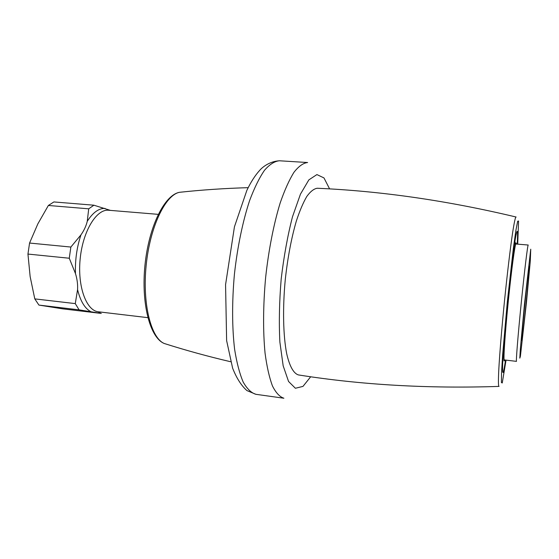 <?xml version="1.0" encoding="UTF-8"?>
<svg xmlns="http://www.w3.org/2000/svg" width="559" height="559" viewBox="0 0 559 559"><rect width="100%" height="100%" fill="white"/><g stroke="black" fill="none" stroke-linecap="round" stroke-linejoin="round"><path stroke-width="0.84" d="M515.957 244.01C515.042 243.417 511.45 269.843 508.243 301.776C505.022 333.709 503.268 360.31 504.281 359.919L516.502 361.366C515.873 361.813 517.997 335.141 521.233 303.083C524.454 271.024 527.689 244.465 528.22 245.024L515.957 244.01M522.064 339.013C523.993 327.364 531.134 253.038 528.842 268.25C527.451 276.6 522.05 330.271 521.743 338.733C521.638 340.927 521.75 341.018 522.064 339.013M515.838 216.955C447.2 200.597 380.986 191.031 317.177 188.25C313.872 188.788 310.413 191.513 306.814 196.433C303.202 202.617 299.715 210.799 296.361 220.98C291.428 237.924 287.738 257.371 285.3 279.325C282.561 308.065 283.161 335.547 286.676 353.623C289.548 366.292 293.65 373.482 298.38 374.921C361.456 384.92 428.257 388.75 498.775 386.409M517.222 244.115C517.907 231.133 517.522 228.058 516.069 234.892C512.393 251.208 502.227 352.156 502.576 368.87C502.639 375.858 503.624 372.923 505.539 360.066M48.367 205.474L88.72 208.821L93.891 205.202L53.881 201.939L48.367 205.474L37.851 223.873L29.564 243.046L27.95 254.066L30.144 276.586L34.784 298.883L75.283 303.607L79.092 309.854L38.92 305.081L62.748 308.854L101.284 313.438L79.092 309.854M34.784 298.883L38.92 305.081M29.564 243.046L70.867 247.05L69.267 258.237L27.95 254.066M75.283 303.607L77.568 289.632C77.876 284.454 77.177 279.102 75.472 273.575L69.267 258.237M70.867 247.05L80.985 234.836C84.081 230.385 86.177 225.871 87.26 221.294L88.72 208.821M93.891 205.202L110.43 210.394M516.292 244.038C515.915 237.037 511.904 264.924 508.208 301.769C504.484 338.614 502.855 366.739 504.623 359.954M520.394 356.307L526.445 302.559L530.281 261.27L530.743 249.202L524.433 304.585L520.359 348.879L519.807 358.151L520.394 356.307M182.346 192.003L179.481 192.31C165.415 194.972 149.987 226.835 146.172 265.315C142.238 303.775 151.007 338.076 164.255 343.492C185.686 350.311 207.815 356.397 230.657 361.743M279.395 160.775C274.616 161.209 269.648 164.381 264.491 170.292C259.327 177.811 254.366 187.908 249.614 200.576C242.788 221.189 237.435 246.931 234.424 274.196C231.936 301.518 232.048 327.819 234.626 349.375C236.757 362.735 239.608 373.622 243.172 382.021C247.05 388.84 251.284 392.935 255.875 394.312L283.881 398.225C279.731 396.904 275.929 392.83 272.485 386.01C269.333 377.591 266.86 366.655 265.064 353.197C262.947 331.487 263.107 304.948 265.651 277.341C268.662 249.789 273.791 223.754 280.199 202.896C284.643 190.074 289.248 179.844 294.013 172.221C298.751 166.226 303.285 162.99 307.618 162.529L279.395 160.775C269.005 161.439 262.031 167.616 259.683 170.362C255.058 175.47 250.774 182.178 246.819 190.472L234.438 226.814L225.563 284.692L226.626 340.641L232.649 368.241C236.625 378.275 241.39 385.717 246.931 390.58L255.875 394.312M329.6 188.893L323.975 177.93L316.911 174.583L308.861 179.872L300.456 194.141L292.497 216.759C287.661 235.528 283.895 256.246 281.198 278.913C279.318 301.657 278.878 322.711 279.877 342.059L283.168 365.817L288.556 381.476L295.39 388.26L302.978 386.395L310.678 376.773M516.111 217.018C515.482 216.564 514.315 221.783 512.617 232.698C510.276 248.455 507.216 274.078 504.449 301.392C501.716 328.713 499.606 354.427 498.754 370.337C498.244 381.371 498.342 386.723 499.054 386.395M517.725 244.157L518.563 221.015L517.662 221.238L515.88 230.497L513.358 248.364L507.341 301.685L502.611 355.133L501.514 373.146L501.416 382.566L502.255 382.971L506.049 360.129M98.377 312.795L100.879 312.083M77.568 289.632C80.384 300.987 84.723 308.282 90.593 311.538M80.985 234.836C76.862 247.05 75.025 259.963 75.472 273.575M105.071 208.423C98.838 208.2 92.899 212.49 87.26 221.294M158.225 214.356L108.656 210.247C96.588 208.828 82.907 230.93 80.189 258.67C77.324 286.39 86.324 310.776 98.426 311.796L147.821 317.652M514.937 241.509L515.447 244.583M248.189 187.663C224.739 188.348 201.834 189.899 179.481 192.31C164.297 195.098 148.806 226.835 144.963 265.19C141.078 303.537 149.931 337.734 164.255 343.492"/></g></svg>
